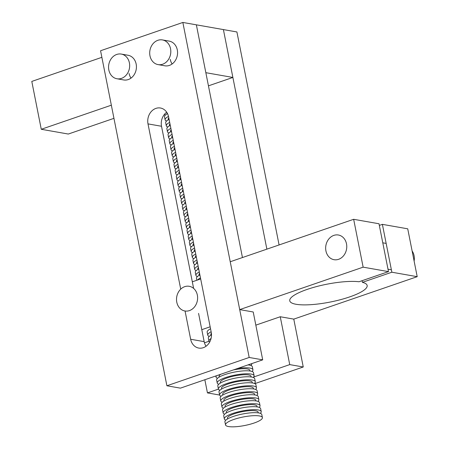 <?xml version="1.0" encoding="UTF-8"?>
<svg xmlns="http://www.w3.org/2000/svg" width="449" height="449" viewBox="0 0 449 449"><rect width="100%" height="100%" fill="white"/><g stroke="black" fill="none" stroke-linecap="round" stroke-linejoin="round"><path stroke-width="0.67" d="M166.691 112.211A12.533 10.49 -80 0 0 161.522 126.27L193.626 288.41M180.722 289.145L148.002 123.89A12.533 10.49 100 0 1 155.921 108.389A12.533 10.49 100 0 1 160.461 108.013A12.533 10.49 100 0 1 168.577 116.819L211.221 332.187A12.533 10.49 100 0 1 203.302 347.689A12.533 10.49 100 0 1 198.761 348.07A12.533 10.49 100 0 1 190.651 339.259L185.055 311.011M129.104 73.518A12.533 10.49 -80 0 0 130.99 78.126A12.533 10.49 100 0 1 129.104 73.518M121.286 54.071L128.044 55.261A12.533 10.49 100 0 1 136.159 64.067A12.533 10.49 100 0 1 123.7 79.95L116.942 78.76A12.533 10.49 100 0 1 108.826 69.954A12.533 10.49 100 0 1 121.286 54.071A12.533 10.49 100 0 1 129.402 62.877A12.533 10.49 100 0 1 116.942 78.76M170.25 59.369A12.533 10.49 -80 0 0 172.13 63.977A12.533 10.49 100 0 1 170.25 59.369M162.431 39.922L169.189 41.112A12.533 10.49 100 0 1 177.299 49.918A12.533 10.49 100 0 1 164.845 65.801L158.087 64.611A12.533 10.49 100 0 1 149.972 55.805A12.533 10.49 100 0 1 162.431 39.922A12.533 10.49 100 0 1 170.541 48.728A12.533 10.49 100 0 1 158.087 64.611M198.57 313.391L204.166 341.638A12.533 10.49 -80 0 0 206.052 346.246M180.414 388.144L166.899 385.77L249.184 357.471L262.704 359.845L180.414 388.144M279.087 244.946L236.915 31.963L196.365 24.83L242.449 257.552M379.332 225.409L382.385 224.354L391.859 272.217L362.422 282.342A39.456 9.075 -11.2 0 1 367.159 285.48A39.456 9.075 -11.2 0 1 340.404 299.702A39.456 9.075 -11.2 0 1 296.076 304.276A39.456 9.075 -11.2 0 1 289.751 300.808A39.456 9.075 -11.2 0 1 315.058 286.978A39.456 9.075 -11.2 0 1 359.043 281.748L388.48 271.623L379.007 223.759L353.66 219.303L230.23 261.75L239.71 309.608L253.225 311.988L262.704 359.845M266.874 249.15L223.4 29.583L232.879 77.447L205.844 72.687L196.365 24.83L182.85 22.45L249.184 357.471M182.85 22.45L100.565 50.748L166.899 385.77M219.612 395.041L207.449 392.903L218.444 389.12M253.634 377.02L289.734 364.605L303.255 366.985L254.869 383.626M255.829 325.143L280.26 316.747L293.775 319.121L303.255 366.985M204.845 379.747L207.449 392.903M280.26 316.747L289.734 364.605M111.341 105.189L41.269 129.284L31.795 81.426L101.867 57.326M113.945 118.345L68.304 134.043L41.269 129.284M232.879 77.447L208.448 85.843M197.352 295.105A12.533 10.49 100 0 1 184.898 310.983A12.533 10.49 100 0 1 176.783 302.177A12.533 10.49 100 0 1 189.242 286.294A12.533 10.49 100 0 1 197.352 295.105M362.422 282.342L362.096 280.692M293.775 319.121L417.205 276.674L407.731 228.816L382.385 224.354M192.318 281.815L200.675 278.941M417.205 276.674L391.859 272.217M210.154 326.799L201.797 329.673M388.48 271.623L363.14 267.161L239.71 309.608M363.14 267.161L353.66 219.303M204.452 342.817L208.965 341.262M414.118 261.094A12.533 10.49 -80 0 0 414.085 255.706A12.533 10.49 -80 0 0 412.115 250.974M346.499 243.813A12.533 10.49 100 0 1 334.039 259.696A12.533 10.49 100 0 1 325.923 250.884A12.533 10.49 100 0 1 338.383 235.007A12.533 10.49 100 0 1 346.499 243.813M262.401 417.592L261.812 414.601A18.802 4.327 168.8 0 0 258.798 412.945A18.802 4.327 168.8 0 0 237.678 415.129A18.802 4.327 168.8 0 0 224.927 421.903L225.516 424.894A18.802 4.327 -11.2 0 1 238.267 418.12A18.802 4.327 -11.2 0 1 259.387 415.937A18.802 4.327 -11.2 0 1 262.401 417.592A18.802 4.327 -11.2 0 1 249.65 424.367A18.802 4.327 -11.2 0 1 228.53 426.55A18.802 4.327 -11.2 0 1 225.516 424.894M258.27 412.867L258.147 412.221A15.664 3.603 168.8 0 0 255.633 410.841A15.664 3.603 168.8 0 0 238.032 412.659A15.664 3.603 168.8 0 0 227.407 418.305L227.536 418.951M261.217 411.61L260.628 408.618A18.802 4.327 168.8 0 0 257.614 406.962A18.802 4.327 168.8 0 0 236.494 409.146A18.802 4.327 168.8 0 0 223.742 415.92L224.332 418.911A18.802 4.327 -11.2 0 1 237.083 412.137A18.802 4.327 -11.2 0 1 258.203 409.954A18.802 4.327 -11.2 0 1 261.217 411.61A18.802 4.327 -11.2 0 1 260.33 413.338M225.813 420.174A18.802 4.327 -11.2 0 1 224.332 418.911M257.086 406.884L256.957 406.238A15.664 3.603 168.8 0 0 254.448 404.858A15.664 3.603 168.8 0 0 236.848 406.676A15.664 3.603 168.8 0 0 226.223 412.322L226.352 412.968M260.033 405.627L259.443 402.635A18.802 4.327 168.8 0 0 256.43 400.979A18.802 4.327 168.8 0 0 235.31 403.163A18.802 4.327 168.8 0 0 222.558 409.937L223.147 412.928A18.802 4.327 -11.2 0 1 235.899 406.154A18.802 4.327 -11.2 0 1 257.019 403.971A18.802 4.327 -11.2 0 1 260.033 405.627A18.802 4.327 -11.2 0 1 259.146 407.355M224.629 414.191A18.802 4.327 -11.2 0 1 223.147 412.928M255.902 400.901L255.773 400.255A15.664 3.603 168.8 0 0 253.264 398.875A15.664 3.603 168.8 0 0 235.663 400.693A15.664 3.603 168.8 0 0 225.039 406.339L225.168 406.985M258.849 399.644L258.259 396.652A18.802 4.327 168.8 0 0 255.245 395.002A18.802 4.327 168.8 0 0 234.12 397.18A18.802 4.327 168.8 0 0 221.374 403.96L221.963 406.946A18.802 4.327 -11.2 0 1 234.715 400.171A18.802 4.327 -11.2 0 1 255.835 397.988A18.802 4.327 -11.2 0 1 258.849 399.644A18.802 4.327 -11.2 0 1 257.962 401.372M223.445 408.208A18.802 4.327 -11.2 0 1 221.963 406.946M254.718 394.918L254.589 394.273A15.664 3.603 168.8 0 0 252.08 392.892A15.664 3.603 168.8 0 0 234.479 394.71A15.664 3.603 168.8 0 0 223.855 400.356L223.984 401.002M257.664 393.661L257.069 390.669A18.802 4.327 168.8 0 0 254.061 389.019A18.802 4.327 168.8 0 0 232.936 391.197A18.802 4.327 168.8 0 0 220.19 397.977L220.779 400.968A18.802 4.327 -11.2 0 1 233.531 394.188A18.802 4.327 -11.2 0 1 254.65 392.011A18.802 4.327 -11.2 0 1 257.664 393.661A18.802 4.327 -11.2 0 1 256.777 395.395M222.261 402.225A18.802 4.327 -11.2 0 1 220.779 400.968M253.533 388.935L253.404 388.29A15.664 3.603 168.8 0 0 250.896 386.909A15.664 3.603 168.8 0 0 233.295 388.727A15.664 3.603 168.8 0 0 222.67 394.374L222.799 395.019M256.48 387.678L255.885 384.686A18.802 4.327 168.8 0 0 252.871 383.036A18.802 4.327 168.8 0 0 231.751 385.214A18.802 4.327 168.8 0 0 219.005 391.994L219.595 394.985A18.802 4.327 -11.2 0 1 232.346 388.205A18.802 4.327 -11.2 0 1 253.466 386.028A18.802 4.327 -11.2 0 1 256.48 387.678A18.802 4.327 -11.2 0 1 255.593 389.412M221.076 396.243A18.802 4.327 -11.2 0 1 219.595 394.985M252.349 382.952L252.22 382.307A15.664 3.603 168.8 0 0 249.711 380.926A15.664 3.603 168.8 0 0 232.111 382.744A15.664 3.603 168.8 0 0 221.486 388.391L221.615 389.036M255.296 381.695L254.701 378.703A18.802 4.327 168.8 0 0 251.687 377.053A18.802 4.327 168.8 0 0 230.567 379.231A18.802 4.327 168.8 0 0 217.821 386.011L218.41 389.002A18.802 4.327 -11.2 0 1 231.162 382.222A18.802 4.327 -11.2 0 1 252.282 380.045A18.802 4.327 -11.2 0 1 255.296 381.695A18.802 4.327 -11.2 0 1 254.409 383.429M219.892 390.26A18.802 4.327 -11.2 0 1 218.41 389.002M251.165 376.969L251.036 376.324A15.664 3.603 168.8 0 0 248.527 374.943A15.664 3.603 168.8 0 0 230.926 376.762A15.664 3.603 168.8 0 0 220.302 382.408L220.425 383.053M254.112 375.718L253.517 372.726A18.802 4.327 168.8 0 0 250.503 371.07A18.802 4.327 168.8 0 0 229.383 373.248A18.802 4.327 168.8 0 0 216.631 380.028L217.226 383.019A18.802 4.327 -11.2 0 1 229.978 376.24A18.802 4.327 -11.2 0 1 251.098 374.062A18.802 4.327 -11.2 0 1 254.112 375.718A18.802 4.327 -11.2 0 1 253.225 377.446M218.708 384.282A18.802 4.327 -11.2 0 1 217.226 383.019M249.981 370.986L249.852 370.341A15.664 3.603 168.8 0 0 247.343 368.96A15.664 3.603 168.8 0 0 233.396 369.925M220.829 374.247A15.664 3.603 168.8 0 0 219.118 376.425L219.241 377.076M237.706 368.444A18.802 4.327 -11.2 0 1 249.913 368.079A18.802 4.327 -11.2 0 1 252.927 369.735L252.332 366.743A18.802 4.327 168.8 0 0 249.318 365.088A18.802 4.327 168.8 0 0 247.983 364.908M252.927 369.735A18.802 4.327 -11.2 0 1 252.041 371.463M217.524 378.299A18.802 4.327 -11.2 0 1 216.042 377.037A18.802 4.327 -11.2 0 1 216.519 375.729M251.743 363.752L251.715 363.628A18.802 4.327 -11.2 0 1 251.743 363.752A18.802 4.327 -11.2 0 1 250.856 365.48M209.683 342.059A18.802 4.327 -11.2 0 1 208.937 341.139A18.802 4.327 -11.2 0 1 211.069 338.479M211.49 334.892A18.802 4.327 168.8 0 0 208.342 338.148L208.937 341.139M211.389 333.276A15.664 3.603 168.8 0 0 210.822 334.55L210.951 335.195M209.228 336.419A18.802 4.327 -11.2 0 1 207.752 335.156A18.802 4.327 -11.2 0 1 211.137 331.772M210.547 328.78A18.802 4.327 168.8 0 0 207.157 332.165L207.752 335.156M197.566 280.008A18.802 4.327 -11.2 0 1 200.478 277.931M199.884 274.94A18.802 4.327 168.8 0 0 196.494 278.324L196.875 280.249M199.581 273.413A15.664 3.603 168.8 0 0 198.98 274.726L199.103 275.372M197.386 276.595A18.802 4.327 -11.2 0 1 195.904 275.332A18.802 4.327 -11.2 0 1 199.294 271.948M198.699 268.957A18.802 4.327 168.8 0 0 195.309 272.341L195.904 275.332M198.396 267.43A15.664 3.603 168.8 0 0 197.796 268.743L197.919 269.389M196.202 270.612A18.802 4.327 -11.2 0 1 194.72 269.349A18.802 4.327 -11.2 0 1 198.11 265.965M197.515 262.974A18.802 4.327 168.8 0 0 194.125 266.358L194.72 269.349M197.212 261.447A15.664 3.603 168.8 0 0 196.606 262.76L196.735 263.406M195.018 264.629A18.802 4.327 -11.2 0 1 193.536 263.367A18.802 4.327 -11.2 0 1 196.926 259.982M196.331 256.991A18.802 4.327 168.8 0 0 192.941 260.375L193.536 263.367M196.028 255.464A15.664 3.603 168.8 0 0 195.422 256.777L195.551 257.423M193.828 258.646A18.802 4.327 -11.2 0 1 192.352 257.384A18.802 4.327 -11.2 0 1 195.742 253.999M195.147 251.008A18.802 4.327 168.8 0 0 191.757 254.392L192.352 257.384M194.844 249.481A15.664 3.603 168.8 0 0 194.237 250.795L194.366 251.44M192.643 252.664A18.802 4.327 -11.2 0 1 191.167 251.401A18.802 4.327 -11.2 0 1 194.557 248.016M193.962 245.031A18.802 4.327 168.8 0 0 190.572 248.415L191.167 251.401M193.659 243.498A15.664 3.603 168.8 0 0 193.053 244.812L193.182 245.457M191.459 246.681A18.802 4.327 -11.2 0 1 189.983 245.423A18.802 4.327 -11.2 0 1 193.367 242.039M192.778 239.048A18.802 4.327 168.8 0 0 189.388 242.432L189.983 245.423M192.475 237.515A15.664 3.603 168.8 0 0 191.869 238.829L191.998 239.474M190.275 240.698A18.802 4.327 -11.2 0 1 188.799 239.44A18.802 4.327 -11.2 0 1 192.183 236.056M191.594 233.065A18.802 4.327 168.8 0 0 188.204 236.449L188.799 239.44M191.291 231.532A15.664 3.603 168.8 0 0 190.685 232.846L190.814 233.491M189.091 234.715A18.802 4.327 -11.2 0 1 187.615 233.458A18.802 4.327 -11.2 0 1 190.999 230.073M190.41 227.082A18.802 4.327 168.8 0 0 187.02 230.466L187.615 233.458M190.107 225.555A15.664 3.603 168.8 0 0 189.5 226.863L189.63 227.508M187.907 228.732A18.802 4.327 -11.2 0 1 186.425 227.475A18.802 4.327 -11.2 0 1 189.815 224.09M189.225 221.099A18.802 4.327 168.8 0 0 185.835 224.483L186.425 227.475M188.922 219.572A15.664 3.603 168.8 0 0 188.316 220.88L188.445 221.531M186.722 222.755A18.802 4.327 -11.2 0 1 185.241 221.492A18.802 4.327 -11.2 0 1 188.631 218.107M188.041 215.116A18.802 4.327 168.8 0 0 184.651 218.5L185.241 221.492M187.738 213.589A15.664 3.603 168.8 0 0 187.132 214.897L187.261 215.548M185.538 216.772A18.802 4.327 -11.2 0 1 184.056 215.509A18.802 4.327 -11.2 0 1 187.446 212.124M186.857 209.133A18.802 4.327 168.8 0 0 183.467 212.517L184.056 215.509M186.554 207.606A15.664 3.603 168.8 0 0 185.948 208.92L186.077 209.565M184.354 210.789A18.802 4.327 -11.2 0 1 182.872 209.526A18.802 4.327 -11.2 0 1 186.262 206.142M185.673 203.15A18.802 4.327 168.8 0 0 182.283 206.534L182.872 209.526M185.37 201.623A15.664 3.603 168.8 0 0 184.763 202.937L184.893 203.582M183.17 204.806A18.802 4.327 -11.2 0 1 181.688 203.543A18.802 4.327 -11.2 0 1 185.078 200.159M184.488 197.167A18.802 4.327 168.8 0 0 181.099 200.551L181.688 203.543M184.185 195.641A15.664 3.603 168.8 0 0 183.579 196.954L183.708 197.599M181.985 198.823A18.802 4.327 -11.2 0 1 180.504 197.56A18.802 4.327 -11.2 0 1 183.894 194.176M183.299 191.184A18.802 4.327 168.8 0 0 179.914 194.569L180.504 197.56M183.001 189.658A15.664 3.603 168.8 0 0 182.395 190.971L182.524 191.616M180.801 192.84A18.802 4.327 -11.2 0 1 179.319 191.577A18.802 4.327 -11.2 0 1 182.709 188.193M182.114 185.201A18.802 4.327 168.8 0 0 178.73 188.586L179.319 191.577M181.811 183.675A15.664 3.603 168.8 0 0 181.211 184.988L181.34 185.633M179.617 186.857A18.802 4.327 -11.2 0 1 178.135 185.594A18.802 4.327 -11.2 0 1 181.525 182.21M180.93 179.218A18.802 4.327 168.8 0 0 177.546 182.603L178.135 185.594M180.627 177.692A15.664 3.603 168.8 0 0 180.027 179.005L180.15 179.651M178.433 180.874A18.802 4.327 -11.2 0 1 176.951 179.611A18.802 4.327 -11.2 0 1 180.341 176.227M179.746 173.235A18.802 4.327 168.8 0 0 176.356 176.62L176.951 179.611M179.443 171.709A15.664 3.603 168.8 0 0 178.842 173.022L178.966 173.668M177.248 174.891A18.802 4.327 -11.2 0 1 175.767 173.628A18.802 4.327 -11.2 0 1 179.157 170.244M178.562 167.258A18.802 4.327 168.8 0 0 175.172 170.642L175.767 173.628M178.259 165.726A15.664 3.603 168.8 0 0 177.658 167.039L177.782 167.685M176.064 168.908A18.802 4.327 -11.2 0 1 174.582 167.651A18.802 4.327 -11.2 0 1 177.972 164.267M177.377 161.275A18.802 4.327 168.8 0 0 173.988 164.66L174.582 167.651M177.074 159.743A15.664 3.603 168.8 0 0 176.468 161.056L176.597 161.702M174.88 162.925A18.802 4.327 -11.2 0 1 173.398 161.668A18.802 4.327 -11.2 0 1 176.788 158.284M176.193 155.292A18.802 4.327 168.8 0 0 172.803 158.677L173.398 161.668M175.89 153.76A15.664 3.603 168.8 0 0 175.284 155.073L175.413 155.719M173.69 156.942A18.802 4.327 -11.2 0 1 172.214 155.685A18.802 4.327 -11.2 0 1 175.604 152.301M175.009 149.309A18.802 4.327 168.8 0 0 171.619 152.694L172.214 155.685M174.706 147.783A15.664 3.603 168.8 0 0 174.1 149.09L174.229 149.736M172.506 150.959A18.802 4.327 -11.2 0 1 171.03 149.702A18.802 4.327 -11.2 0 1 174.42 146.318M173.825 143.326A18.802 4.327 168.8 0 0 170.435 146.711L171.03 149.702M173.522 141.8A15.664 3.603 168.8 0 0 172.916 143.108L173.045 143.759M171.322 144.982A18.802 4.327 -11.2 0 1 169.845 143.719A18.802 4.327 -11.2 0 1 173.23 140.335M172.641 137.343A18.802 4.327 168.8 0 0 169.251 140.728L169.845 143.719M172.337 135.817A15.664 3.603 168.8 0 0 171.731 137.125L171.86 137.776M170.137 138.999A18.802 4.327 -11.2 0 1 168.661 137.736A18.802 4.327 -11.2 0 1 172.046 134.352M171.456 131.361A18.802 4.327 168.8 0 0 168.066 134.745L168.661 137.736M171.153 129.834A15.664 3.603 168.8 0 0 170.547 131.147L170.676 131.793M168.953 133.016A18.802 4.327 -11.2 0 1 167.477 131.753A18.802 4.327 -11.2 0 1 170.861 128.369M170.272 125.378A18.802 4.327 168.8 0 0 166.882 128.762L167.477 131.753M169.969 123.851A15.664 3.603 168.8 0 0 169.363 125.164L169.492 125.81M167.769 127.033A18.802 4.327 -11.2 0 1 166.287 125.771A18.802 4.327 -11.2 0 1 169.677 122.386M169.088 119.395A18.802 4.327 168.8 0 0 165.698 122.779L166.287 125.771M168.785 117.868A15.664 3.603 168.8 0 0 168.179 119.181L168.308 119.827M166.585 121.05A18.802 4.327 -11.2 0 1 165.103 119.788A18.802 4.327 -11.2 0 1 168.487 116.409M167.511 113.625A18.802 4.327 168.8 0 0 164.514 116.796L165.103 119.788M167.028 112.733A15.664 3.603 168.8 0 0 166.994 113.199L167.123 113.844M165.4 115.067A18.802 4.327 -11.2 0 1 164.334 114.478M161.522 126.27L148.002 123.89M204.166 341.638L190.651 339.259M387.998 269.187L391.376 269.782M382.778 242.819L386.157 243.409M216.042 377.037L215.829 375.965M248.797 365.003L248.724 364.655"/></g></svg>
